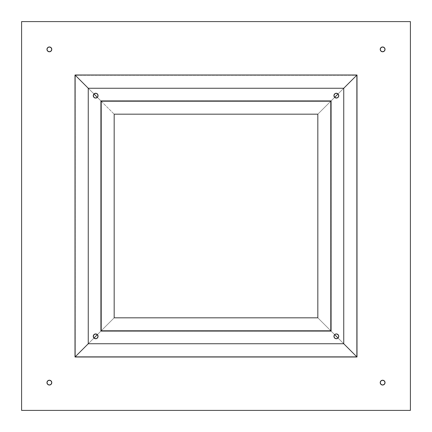 <?xml version="1.0" encoding="UTF-8"?>
<svg xmlns="http://www.w3.org/2000/svg" width="432" height="432" viewBox="0 0 432 432"><rect width="100%" height="100%" fill="white"/><g stroke="black" fill="none" stroke-linecap="round" stroke-linejoin="round"><path stroke-width="0.32" stroke-dasharray="2.16 1.62" d="M88.252 88.252L114.172 114.172L88.252 88.252L88.252 343.748L343.748 343.748L343.748 88.252L88.252 88.252L343.748 88.252L317.828 114.172L343.748 88.252L343.748 343.748L317.828 317.828L343.748 343.748L88.252 343.748L114.172 317.828L88.252 343.748L88.252 88.252L88.252 343.748L343.748 343.748L343.748 88.252L88.252 88.252L88.252 343.748L93.955 338.045L88.252 343.748L343.748 343.748L338.045 338.045L343.748 343.748L343.748 88.252L338.045 93.955L343.748 88.252L88.252 88.252L93.955 93.955L88.252 88.252M101.212 101.212L75.292 75.292L356.708 75.292L330.788 101.212L356.708 75.292L356.708 356.708L330.788 330.788L356.708 356.708L75.292 356.708L101.212 330.788L75.292 356.708L75.292 75.292L101.212 101.212L75.292 75.292L75.292 356.708L356.708 356.708L356.708 75.292L75.292 75.292L75.292 356.708L356.708 356.708L356.708 75.292L75.292 75.292L356.708 75.292L356.708 356.708L75.292 356.708L101.212 330.788L75.292 356.708L75.292 75.292L101.212 101.212M47.666 51.073A2.408 2.408 0 0 0 47.671 51.079L49.372 51.781L51.073 51.073L51.781 49.372L51.073 47.671L49.372 46.964L47.671 47.671L46.964 49.372L47.671 51.073M380.927 47.666A2.408 2.408 0 0 0 380.921 47.671L380.219 49.372L380.927 51.073L382.628 51.781L384.329 51.073L385.036 49.372L384.329 47.671L382.628 46.964L380.927 47.671M380.927 384.329L382.628 385.036L384.329 384.329L385.036 382.628L384.329 380.927L382.628 380.219L380.927 380.927L380.219 382.628L380.927 384.329A2.408 2.408 0 0 0 380.927 384.334M47.671 380.927L46.964 382.628L47.671 384.329L49.372 385.036L51.073 384.329L51.781 382.628L51.073 380.927L49.372 380.219L47.671 380.927A2.408 2.408 0 0 0 47.666 380.927M335.426 334.12A2.408 2.408 0 0 0 335.421 334.12L334.643 334.643A2.408 2.408 0 0 0 334.638 334.643L331.258 331.258L334.643 334.643L334.12 335.421A2.408 2.408 0 0 0 334.12 335.426M334.12 96.574A2.408 2.408 0 0 0 334.12 96.579L334.643 97.357A2.408 2.408 0 0 0 334.643 97.362L331.258 100.742L334.643 97.357L335.421 97.88A2.408 2.408 0 0 0 335.426 97.88M21.6 410.4L21.6 21.6L410.4 21.6L410.4 410.4L21.6 410.4L410.4 410.4L410.4 21.6L21.6 21.6L21.6 410.4M330.788 330.788L356.708 356.708L330.788 330.788M96.579 334.12A2.408 2.408 0 0 0 96.574 334.12L97.357 334.643L100.742 331.258L331.258 331.258L331.258 100.742L100.742 100.742L97.357 97.357L96.579 97.88A2.408 2.408 0 0 0 96.579 97.88M330.788 101.212L356.708 75.292L330.788 101.212M338.045 334.643L338.569 335.421M97.88 96.579A2.408 2.408 0 0 0 97.88 96.574L97.357 97.357L100.742 100.742L100.742 331.258L100.742 100.742L331.258 100.742L331.258 331.258L100.742 331.258L97.357 334.643L97.88 335.421A2.408 2.408 0 0 0 97.88 335.421M97.357 338.045L96.579 338.569M93.955 97.357L93.431 96.579M334.643 93.955L335.421 93.431"/><path stroke-width="0.65" d="M114.172 114.172L317.828 114.172L317.828 317.828L114.172 317.828L114.172 114.172L114.172 317.828L317.828 317.828L317.828 114.172L114.172 114.172M330.788 101.212L101.212 101.212L330.788 101.212L330.788 330.788L330.788 101.212L101.212 101.212L101.212 330.788L330.788 330.788L101.212 330.788L101.212 101.212L101.212 330.788L330.788 330.788L330.788 101.212L330.788 330.788L101.212 330.788L101.212 101.212L330.788 101.212M47.671 51.073L49.372 51.781L51.073 51.073L51.781 49.372L51.073 47.671L49.372 46.964L47.671 47.671L46.964 49.372L47.671 51.073A2.408 2.408 0 0 0 49.372 51.781A2.408 2.408 0 0 1 46.964 49.372A2.408 2.408 0 0 1 49.372 46.964A2.408 2.408 0 0 0 47.671 47.666M47.666 47.671A2.408 2.408 0 0 0 47.666 51.073M380.927 47.671L380.219 49.372L380.927 51.073L382.628 51.781L384.329 51.073L385.036 49.372L384.329 47.671L382.628 46.964L380.927 47.671A2.408 2.408 0 0 0 382.628 51.781A2.408 2.408 0 0 1 380.219 49.372A2.408 2.408 0 0 1 382.628 46.964A2.408 2.408 0 0 0 380.927 47.666M380.927 384.334A2.408 2.408 0 0 0 382.628 385.036A2.408 2.408 0 0 1 380.219 382.628A2.408 2.408 0 0 1 382.628 380.219A2.408 2.408 0 0 0 380.921 384.329L382.628 385.036L384.329 384.329L385.036 382.628L384.329 380.927L382.628 380.219L380.927 380.927L380.219 382.628L380.927 384.329M47.671 384.334A2.408 2.408 0 0 0 49.372 385.036A2.408 2.408 0 0 1 46.964 382.628A2.408 2.408 0 0 1 49.372 380.219A2.408 2.408 0 0 0 47.671 380.921L46.964 382.628L47.671 384.329L49.372 385.036L51.073 384.329L51.781 382.628L51.073 380.927L49.372 380.219L47.671 380.927M47.666 380.927A2.408 2.408 0 0 0 47.666 384.329M335.421 334.12L336.344 333.936A2.408 2.408 0 0 0 334.12 337.262A2.408 2.408 0 0 0 336.344 338.747A2.408 2.408 0 0 1 333.936 336.344A2.408 2.408 0 0 1 336.344 333.936L337.262 334.12L338.569 335.421L338.569 337.262L338.045 338.045L334.643 334.643L338.045 338.045L337.262 338.569L335.421 338.569L334.12 337.262L334.12 335.421L335.421 334.12L336.344 333.936L338.045 334.643M95.656 333.936A2.408 2.408 0 0 0 93.296 336.814A2.408 2.408 0 0 0 95.656 338.747A2.408 2.408 0 0 1 93.253 336.344A2.408 2.408 0 0 1 95.656 333.936L97.357 334.643L98.064 336.344L97.88 337.262L96.579 338.569L94.738 338.569L93.955 338.045L97.357 334.643L93.955 338.045L93.431 337.262L93.431 335.421L94.738 334.12L96.579 334.12A2.408 2.408 0 0 0 95.661 333.936A2.408 2.408 0 0 1 98.064 336.344A2.408 2.408 0 0 1 95.656 338.747L93.955 338.045L93.253 336.344L93.955 334.643L95.656 333.936M95.656 93.253A2.408 2.408 0 0 0 94.732 97.88A2.408 2.408 0 0 0 95.656 98.064A2.408 2.408 0 0 1 93.253 95.656A2.408 2.408 0 0 1 95.656 93.253L96.579 93.431L97.88 94.738L97.88 96.579L97.357 97.357L93.955 93.955L94.738 93.431L96.579 93.431L97.88 94.738L97.88 96.579A2.408 2.408 0 0 0 95.656 93.253A2.408 2.408 0 0 1 98.064 95.656A2.408 2.408 0 0 1 95.656 98.064L93.955 97.357L93.253 95.656L93.955 93.955L95.656 93.253M335.421 93.431L336.344 93.253A2.408 2.408 0 0 0 335.421 97.88A2.408 2.408 0 0 0 336.339 98.064A2.408 2.408 0 0 1 333.936 95.656A2.408 2.408 0 0 1 336.344 93.253L338.045 93.955L334.643 97.357L338.045 93.955L338.569 94.738L338.569 96.579L337.262 97.88L336.344 98.064L334.643 97.357L333.936 95.656L334.12 94.738L335.421 93.431L337.262 93.431L338.569 94.738L338.747 95.656L338.569 96.579L337.262 97.88L335.421 97.88M410.4 21.6L410.4 410.4L21.6 410.4L21.6 21.6L410.4 21.6L410.4 410.4L21.6 410.4L21.6 21.6L410.4 21.6M75.001 356.999L356.999 356.999L356.999 75.001L75.001 75.001L75.001 356.999L88.252 343.748L343.748 343.748L88.252 343.748L88.252 88.252L343.748 88.252L343.748 343.748L356.999 356.999L75.001 356.999L75.001 75.001L356.999 75.001L356.999 356.999L343.748 343.748L343.748 88.252L356.999 75.001L343.748 88.252L88.252 88.252L75.001 75.001L88.252 88.252L88.252 343.748L75.001 356.999M93.431 96.579L93.431 94.738L93.955 93.955L97.357 97.357L95.656 98.064L93.955 97.357M338.569 335.421L338.569 337.262L337.262 338.569L336.344 338.747L335.421 338.569L334.12 337.262L334.12 335.421M96.579 338.569L95.656 338.747A2.408 2.408 0 0 0 97.88 335.426L98.064 336.344L97.357 338.045M96.579 97.88L95.656 98.064A2.408 2.408 0 0 0 97.88 96.579M334.12 96.579L333.936 95.656L334.643 93.955M336.344 98.064A2.408 2.408 0 0 0 338.704 95.186A2.408 2.408 0 0 0 336.344 93.253A2.408 2.408 0 0 1 338.747 95.656A2.408 2.408 0 0 1 336.344 98.064M97.88 335.421A2.408 2.408 0 0 0 96.579 334.12M336.344 338.747A2.408 2.408 0 0 0 337.268 334.12A2.408 2.408 0 0 0 336.344 333.936A2.408 2.408 0 0 1 338.747 336.344A2.408 2.408 0 0 1 336.344 338.747M51.079 384.329A2.408 2.408 0 0 0 49.372 380.219A2.408 2.408 0 0 1 51.781 382.628A2.408 2.408 0 0 1 49.372 385.036A2.408 2.408 0 0 0 51.073 384.334M384.329 380.921A2.408 2.408 0 0 0 382.628 380.219A2.408 2.408 0 0 1 385.036 382.628A2.408 2.408 0 0 1 382.628 385.036A2.408 2.408 0 0 0 384.329 384.334M384.334 384.329A2.408 2.408 0 0 0 384.334 380.927M384.329 47.666A2.408 2.408 0 0 0 382.628 46.964A2.408 2.408 0 0 1 385.036 49.372A2.408 2.408 0 0 1 382.628 51.781A2.408 2.408 0 0 0 384.329 51.079M384.334 51.073A2.408 2.408 0 0 0 384.334 47.671M51.073 47.666A2.408 2.408 0 0 0 49.372 46.964A2.408 2.408 0 0 1 51.781 49.372A2.408 2.408 0 0 1 49.372 51.781A2.408 2.408 0 0 0 51.079 47.671"/></g></svg>
